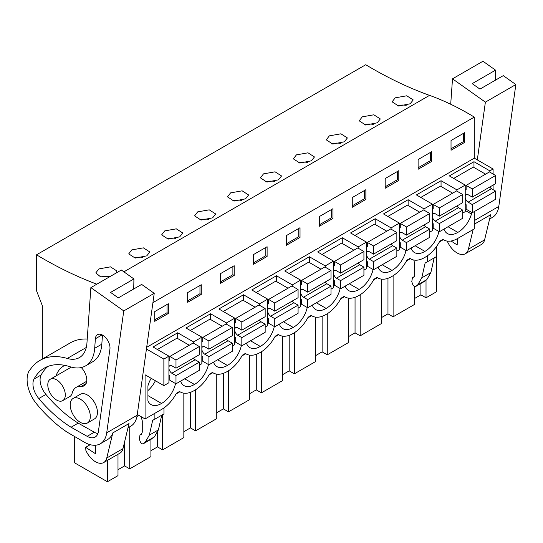<?xml version="1.0" encoding="UTF-8"?>
<svg xmlns="http://www.w3.org/2000/svg" width="543" height="543" viewBox="0 0 543 543"><rect width="100%" height="100%" fill="white"/><g stroke="black" fill="none" stroke-linecap="round" stroke-linejoin="round"><path stroke-width="0.81" d="M439.43 241.893L443.305 239.66M474.297 211.58L474.297 228.874L457.511 238.56A27.496 15.876 -60 0 1 443.767 239.925A27.496 15.876 -60 0 1 442.932 239.382L439.816 241.173A27.496 15.876 -60 0 1 425.237 257.199L424.592 257.572A27.496 15.876 -60 0 1 410.841 258.93A27.496 15.876 -60 0 1 410.006 258.387L406.897 260.185A27.496 15.876 -60 0 1 392.317 276.204L391.666 276.577A27.496 15.876 -60 0 1 377.921 277.941A27.496 15.876 -60 0 1 377.086 277.398L373.978 279.19A27.496 15.876 -60 0 1 359.391 295.209L358.747 295.582A27.496 15.876 -60 0 1 344.995 296.946A27.496 15.876 -60 0 1 344.16 296.403L341.052 298.195A27.496 15.876 -60 0 1 326.472 314.221L325.82 314.594A27.496 15.876 -60 0 1 312.076 315.951A27.496 15.876 -60 0 1 311.241 315.408L308.132 317.207A27.496 15.876 -60 0 1 293.546 333.226L292.901 333.599A27.496 15.876 -60 0 1 279.15 334.963A27.496 15.876 -60 0 1 278.321 334.42L275.206 336.212A27.496 15.876 -60 0 1 260.626 352.231L259.975 352.611A27.496 15.876 -60 0 1 246.23 353.968A27.496 15.876 -60 0 1 245.395 353.425L242.287 355.224A27.496 15.876 -60 0 1 227.7 371.242L227.055 371.616A27.496 15.876 -60 0 1 213.311 372.98A27.496 15.876 -60 0 1 212.476 372.43L209.36 374.229A27.496 15.876 -60 0 1 194.781 390.247L194.136 390.621A27.496 15.876 -60 0 1 180.385 391.985A27.496 15.876 -60 0 1 179.55 391.442L176.441 393.234A27.496 15.876 -60 0 1 161.862 409.259L145.076 418.945L145.076 374.792L163.871 385.645L168.921 382.727L168.921 356.16L163.871 359.079L146.434 349.013M42.354 359.011L42.354 305.763L36.524 290.729L36.524 254.81L365.744 64.732A439.932 253.995 -120 0 0 429.54 95.371L123.892 271.833M493.092 174.018L493.092 169.002L474.297 158.156L474.297 117.091A296.098 170.957 -120 0 0 429.54 95.371M493.092 189.643L493.092 185.102M436.626 246.373L436.626 291.686L426.024 297.802L420.893 294.835L414.295 298.643M176.054 393.953L179.923 391.72M208.974 374.941L212.849 372.708M241.9 355.936L245.769 353.703M274.819 336.931L278.688 334.692M307.745 317.92L311.614 315.687M340.665 298.915L344.534 296.682M373.591 279.91L377.46 277.67M406.51 260.898L410.379 258.665M136.951 416.529L138.92 415.395M427.334 255.855L427.334 261.848L436.409 256.615L436.409 246.671M425.121 263.056L427.273 261.814L425.121 263.056L421.782 277.84L430.857 272.6L434.176 257.898M430.857 272.6L426.805 279.638L424.66 281.308M471.446 212.259L471.446 214.044A20.166 11.641 -60 0 1 457.837 232.384A20.166 11.641 -60 0 1 447.432 233.571A20.166 11.641 -60 0 1 443.97 229.092M241.384 345.538A20.166 11.641 -60 0 1 227.381 365.439A20.166 11.641 -60 0 1 216.976 366.627A20.166 11.641 -60 0 1 213.514 362.14M208.458 364.543A20.166 11.641 -60 0 1 194.455 384.444A20.166 11.641 -60 0 1 184.05 385.632A20.166 11.641 -60 0 1 180.595 381.152M340.149 288.516A20.166 11.641 -60 0 1 326.146 308.417A20.166 11.641 -60 0 1 315.741 309.605A20.166 11.641 -60 0 1 312.286 305.118M405.994 250.499A20.166 11.641 -60 0 1 391.992 270.4A20.166 11.641 -60 0 1 381.586 271.588A20.166 11.641 -60 0 1 378.132 267.102M438.914 231.494A20.166 11.641 -60 0 1 424.911 251.389A20.166 11.641 -60 0 1 414.506 252.583A20.166 11.641 -60 0 1 411.051 248.097M373.075 269.504A20.166 11.641 -60 0 1 359.072 289.405A20.166 11.641 -60 0 1 348.66 290.593A20.166 11.641 -60 0 1 345.205 286.113M307.229 307.521A20.166 11.641 -60 0 1 293.227 327.422A20.166 11.641 -60 0 1 282.822 328.61A20.166 11.641 -60 0 1 279.36 324.13M274.303 326.533A20.166 11.641 -60 0 1 260.301 346.427A20.166 11.641 -60 0 1 249.895 347.622A20.166 11.641 -60 0 1 246.441 343.135M175.538 383.555A20.166 11.641 -60 0 1 161.536 403.449A20.166 11.641 -60 0 1 151.13 404.644A20.166 11.641 -60 0 1 147.927 400.822L147.927 385.883A20.166 11.641 -60 0 1 151.164 378.308M129.723 426.791L129.723 468.867L150.92 456.636L150.92 439.362M129.723 468.867L124.591 465.908L117.994 469.715M74.696 436.776L74.696 462.88L107.399 481.756L117.994 475.641L117.994 454.287M393.105 275.729L393.105 316.807L414.295 304.575L414.295 286.331M393.105 316.807L387.974 313.847L381.376 317.655M360.185 294.734L360.185 335.818L381.376 323.58L381.376 279.116M360.185 335.818L355.047 332.852L348.45 336.66M327.259 313.745L327.259 354.823L348.45 342.585L348.45 298.121M327.259 354.823L322.128 351.857L315.531 355.672M294.34 332.75L294.34 373.828L315.531 361.597L315.531 317.132M294.34 373.828L289.202 370.869L282.604 374.677M261.414 351.762L261.414 392.84L282.604 380.602L282.604 336.137M261.414 392.84L256.282 389.874L249.685 393.682M228.494 370.767L228.494 411.845L249.685 399.607L249.685 355.149M228.494 411.845L223.363 408.879L216.766 412.694M195.568 389.772L195.568 430.85L216.766 418.619L216.766 374.154M195.568 430.85L190.437 427.891L183.839 431.699M162.649 414.669L162.649 449.862L183.839 437.624L183.839 393.159M162.649 449.862L157.518 446.896L150.92 450.704M426.024 280.263L426.024 297.802M462.697 213.121L465.222 211.661L465.222 185.095L456.928 189.88L456.928 191.156M429.771 232.126L432.303 230.666L432.303 204.1L424.008 208.892L424.008 210.161M396.852 251.137L399.376 249.671L399.376 223.105L391.082 227.897L391.082 229.166M363.925 270.142L366.457 268.683L366.457 242.117L358.163 246.902L358.163 248.178M331.006 289.147L333.538 287.688L333.538 261.122L325.237 265.914L325.237 267.183M298.08 308.159L300.612 306.7L300.612 280.134L292.317 284.919L292.317 286.195M265.16 327.164L267.692 325.705L267.692 299.139L259.398 303.931L259.398 305.2M232.241 346.169L234.766 344.71L234.766 318.144L226.472 322.936L226.472 324.205M199.315 365.181L201.847 363.722L201.847 337.155L193.552 341.941L193.552 343.217M465.222 185.095L449.346 175.925L473.971 161.705L489.854 170.875L489.854 172.145M489.854 170.875L493.092 169.002M226.472 322.936L210.596 313.766L185.971 327.986L201.847 337.155M259.398 303.931L243.515 294.761L218.89 308.981L234.766 318.144M292.317 284.919L276.441 275.756L251.809 289.969L267.692 299.139M325.237 265.914L309.361 256.744L284.736 270.964L300.612 280.134M358.163 246.902L342.287 237.739L317.655 251.959L333.538 261.122M391.082 227.897L375.206 218.727L350.581 232.947L366.457 242.117M424.008 208.892L408.126 199.722L383.501 213.942L399.376 223.105M456.928 189.88L441.052 180.717L416.427 194.93L432.303 204.1M146.671 347.303L474.297 158.156M193.552 341.941L177.67 332.778L153.045 346.991L168.921 356.16M152.922 302.634L474.297 117.091M464.638 142.402L464.638 132.675L451.029 140.528L451.029 150.255L464.638 142.402L463.342 141.655L451.029 148.762M365.873 199.424L365.873 189.697L352.264 197.55L352.264 207.283L365.873 199.424L364.577 198.677L352.264 205.783M319.345 216.562L319.345 226.288L332.954 218.429L332.954 208.702L319.345 216.562M431.719 161.407L431.719 151.68L418.11 159.54L418.11 169.267L431.719 161.407L430.423 160.66L418.11 167.767M398.8 180.419L398.8 170.685L385.184 178.545L385.184 188.272L398.8 180.419L397.503 179.665L385.184 186.778M220.573 273.584L220.573 283.31L234.182 275.45L234.182 265.724L220.573 273.584M201.263 294.462L201.263 284.736L187.654 292.589L187.654 302.315L201.263 294.462L199.967 293.715L187.654 300.822M286.419 235.567L286.419 245.293L300.028 237.44L300.028 227.707L286.419 235.567M267.108 256.445L267.108 246.719L253.5 254.572L253.5 264.305L267.108 256.445L265.812 255.699L253.5 262.805M154.728 311.601L154.728 321.327L168.337 313.467L168.337 303.741L154.728 311.601M36.524 254.81A439.932 253.995 -120 0 0 96.837 284.172M410.141 103.801L413.237 99.932L406.755 95.792L395.202 97.835L392.107 101.812L398.603 106.034L410.141 103.801M311.377 160.823L299.838 163.056L293.342 158.834L296.437 154.864L307.99 152.814L314.472 156.954L311.377 160.823M278.457 179.835L266.912 182.068L260.416 177.846L263.511 173.869L275.07 171.819L281.546 175.966L278.457 179.835M377.222 122.806L380.317 118.937L373.835 114.797L362.276 116.847L359.188 120.824L365.683 125.039L377.222 122.806M344.296 141.818L332.757 144.051L326.262 139.829L329.357 135.852L340.909 133.802L347.391 137.949L344.296 141.818M146.766 255.862L135.221 258.095L128.732 253.873L131.82 249.895L143.379 247.852L149.861 251.993L146.766 255.862M179.685 236.857L168.147 239.09L161.651 234.868L164.746 230.89L176.299 228.841L182.781 232.988L179.685 236.857M212.612 217.845L201.066 220.078L194.57 215.863L197.666 211.885L209.225 209.836L215.7 213.976L212.612 217.845M245.531 198.84L233.992 201.073L227.497 196.851L230.592 192.874L242.144 190.831L248.626 194.971L245.531 198.84M110.501 276.285L100.536 276.815L95.806 272.885L98.901 268.907L110.453 266.857L116.935 270.998L116.093 273.054M421.782 277.84L417.73 284.878L415.816 286.412C414.58 286.887 413.495 286.093 412.565 284.037L411.784 281.647L412.429 277.792L413.766 277.018L414.716 274.921L414.716 263.545L413.78 260.022M420.893 283.487L420.893 294.835M414.295 276.516L414.295 261.964M424.891 281.172L415.816 286.412L424.775 281.247M448.05 226.736L457.837 232.384M465.222 210.453L471.446 214.044M473.971 161.705L473.971 167.468M463.342 141.655L463.342 133.422M406.164 105.396A10.568 6.102 -0 0 0 397.415 105.865M107.399 460.403L107.399 481.756M145.076 418.945L137.284 414.445M163.871 385.645L163.871 359.079M56.547 379.808A12.374 7.14 60 0 1 64.631 390.709A12.374 7.14 60 0 1 62.73 400.625A12.374 7.14 60 0 1 56.547 400.015A12.374 7.14 60 0 1 48.463 389.114A12.374 7.14 60 0 1 50.356 379.197A12.374 7.14 60 0 1 56.547 379.808M80.269 399.119A14.206 8.199 -120 0 0 73.162 398.413A14.206 8.199 -120 0 0 70.984 409.795A14.206 8.199 -120 0 0 80.269 422.311A14.206 8.199 -120 0 0 87.369 423.017A14.206 8.199 -120 0 0 89.547 411.635A14.206 8.199 -120 0 0 80.269 399.119M124.591 441.907L124.591 465.908M141.16 416.685L142.266 420.845L142.266 432.214L141.316 434.319L139.972 435.092L139.327 438.948L140.114 441.337C141.044 443.393 142.123 444.188 143.366 443.706L145.28 442.178L149.332 435.133L152.671 420.35L154.884 419.148L154.884 413.284M152.203 438.601L143.25 443.787L154.355 436.939L158.407 429.9L161.726 415.198M147.927 395.596L161.536 403.449M147.927 390.587A20.166 11.641 120 0 0 155.4 380.752M177.67 332.778L177.67 338.54M168.337 313.467L167.04 312.72L154.728 319.827M167.04 312.72L167.04 304.487M109.862 276.468A10.568 6.102 -0 0 0 101.113 276.93M152.671 420.35L154.823 419.115M154.884 419.148L163.959 413.909L163.959 407.915M415.13 245.741L424.911 251.389M441.052 180.717L441.052 186.48M387.974 278.301L387.974 313.847M373.245 124.408A10.568 6.102 -0 0 0 364.496 124.87M430.423 160.66L430.423 152.427M382.204 264.746L391.992 270.4M408.126 199.722L408.126 205.485M355.047 297.306L355.047 332.852M340.318 143.413A10.568 6.102 -0 0 0 331.569 143.881M397.503 179.665L397.503 171.439M349.285 283.758L359.072 289.405M375.206 218.727L375.206 224.49M322.128 316.318L322.128 351.857M307.399 162.418A10.568 6.102 -0 0 0 298.65 162.886M364.577 198.677L364.577 190.444M316.359 302.763L326.146 308.417M342.287 237.739L342.287 243.502M289.202 335.323L289.202 370.869M274.473 181.43A10.568 6.102 -0 0 0 265.724 181.891M332.954 218.429L331.658 217.682L319.345 224.788M331.658 217.682L331.658 209.449M283.439 321.775L293.227 327.422M309.361 256.744L309.361 262.507M256.282 354.335L256.282 389.874M241.554 200.435A10.568 6.102 -0 0 0 232.804 200.903M300.028 237.44L298.731 236.687L286.419 243.8M298.731 236.687L298.731 228.46M250.52 340.78L260.301 346.427M276.441 275.756L276.441 281.518M223.363 373.34L223.363 408.879M208.627 219.44A10.568 6.102 -0 0 0 199.885 219.908M265.812 255.699L265.812 247.465M217.594 359.785L227.381 365.439M243.515 294.761L243.515 300.523M190.437 392.345L190.437 427.891M175.708 238.452A10.568 6.102 -0 0 0 166.959 238.913M234.182 275.45L232.886 274.704L220.573 281.817M232.886 274.704L232.886 266.47M184.674 378.797L194.455 384.444M210.596 313.766L210.596 319.528M157.518 432.656L157.518 446.896M142.782 257.457A10.568 6.102 -0 0 0 134.04 257.925M199.967 293.715L199.967 285.482M465.222 204.175L466.132 204.697L466.132 209.191L472.288 212.741L472.288 204.568L468.114 202.166A4.582 2.647 60 0 1 465.222 197.523M465.222 196.009A4.582 2.647 60 0 1 466.104 194.632A4.582 2.647 60 0 1 468.114 194.706L472.288 197.116L472.288 188.944L466.132 185.394L466.132 189.88L465.222 189.358M489.793 187.009A4.582 2.647 -120 0 0 491.449 188.692L495.616 191.102L495.616 199.274L472.288 212.741M485.571 174.167L473.326 167.095L453.69 178.43M472.288 197.116L495.616 183.649L495.616 175.477L489.46 171.921L466.132 185.394M468.114 202.166L491.449 188.692M472.288 188.944L495.616 175.477M472.288 204.568L495.616 191.102M432.303 223.18L433.205 223.702L433.205 228.196L439.362 231.752L439.362 223.58L435.194 221.171A4.582 2.647 60 0 1 432.303 216.535M432.303 215.014A4.582 2.647 60 0 1 433.185 213.637A4.582 2.647 60 0 1 435.194 213.718L439.362 216.121L439.362 207.955L433.205 204.399L433.205 208.885L432.303 208.363M456.867 206.021A4.582 2.647 -120 0 0 458.523 207.704L462.697 210.107L462.697 218.279L439.362 231.752M452.652 193.172L440.4 186.106L420.764 197.442M439.362 216.121L462.697 202.654L462.697 194.482L456.541 190.926L433.205 204.399M435.194 221.171L458.523 207.704M439.362 207.955L462.697 194.482M439.362 223.58L462.697 210.107M399.376 242.192L400.286 242.714L400.286 247.201L406.442 250.757L406.442 242.585L402.268 240.176A4.582 2.647 60 0 1 399.376 235.54M399.376 234.026A4.582 2.647 60 0 1 400.259 232.648A4.582 2.647 60 0 1 402.268 232.723L406.442 235.133L406.442 226.96L400.286 223.404L400.286 227.897L399.376 227.374M423.947 225.026A4.582 2.647 -120 0 0 425.603 226.709L429.771 229.119L429.771 237.291L406.442 250.757M419.725 212.184L407.481 205.111L387.845 216.447M406.442 235.133L429.771 221.659L429.771 213.494L423.615 209.937L400.286 223.404M402.268 240.176L425.603 226.709M406.442 226.96L429.771 213.494M406.442 242.585L429.771 229.119M366.457 261.197L367.36 261.719L367.36 266.213L373.516 269.762L373.516 261.597L369.349 259.187A4.582 2.647 60 0 1 366.457 254.545M366.457 253.031A4.582 2.647 60 0 1 367.339 251.653A4.582 2.647 60 0 1 369.349 251.728L373.516 254.138L373.516 245.965L367.36 242.416L367.36 246.902L366.457 246.379M391.021 244.031A4.582 2.647 -120 0 0 392.677 245.714L396.852 248.124L396.852 256.296L373.516 269.762M386.806 231.189L374.561 224.116L354.918 235.458M373.516 254.138L396.852 240.671L396.852 232.499L390.695 228.942L367.36 242.416M369.349 259.187L392.677 245.714M373.516 245.965L396.852 232.499M373.516 261.597L396.852 248.124M333.538 280.208L334.44 280.731L334.44 285.218L340.597 288.774L340.597 280.602L336.422 278.192A4.582 2.647 60 0 1 333.538 273.557M333.538 272.043A4.582 2.647 60 0 1 334.42 270.658A4.582 2.647 60 0 1 336.422 270.74L340.597 273.149L340.597 264.977L334.44 261.421L334.44 265.914L333.538 265.391M358.102 263.043A4.582 2.647 -120 0 0 359.758 264.726L363.925 267.129L363.925 275.301L340.597 288.774M353.88 250.194L341.635 243.128L321.999 254.463M340.597 273.149L363.925 259.676L363.925 251.504L357.769 247.954L334.44 261.421M336.422 278.192L359.758 264.726M340.597 264.977L363.925 251.504M340.597 280.602L363.925 267.129M300.612 299.213L301.514 299.736L301.514 304.223L307.677 307.779L307.677 299.607L303.503 297.204A4.582 2.647 60 0 1 300.612 292.562M300.612 291.048A4.582 2.647 60 0 1 301.494 289.67A4.582 2.647 60 0 1 303.503 289.745L307.677 292.154L307.677 283.982L301.514 280.426L301.514 284.919L300.612 284.396M325.182 282.048A4.582 2.647 -120 0 0 326.832 283.731L331.006 286.141L331.006 294.313L307.677 307.779M320.961 269.206L308.716 262.133L289.08 273.468M307.677 292.154L331.006 278.681L331.006 270.516L324.85 266.959L301.514 280.426M303.503 297.204L326.832 283.731M307.677 283.982L331.006 270.516M307.677 299.607L331.006 286.141M267.692 318.218L268.595 318.741L268.595 323.234L274.751 326.791L274.751 318.619L270.584 316.209A4.582 2.647 60 0 1 267.692 311.567M267.692 310.053A4.582 2.647 60 0 1 268.575 308.675A4.582 2.647 60 0 1 270.584 308.757L274.751 311.159L274.751 302.994L268.595 299.437L268.595 303.924L267.692 303.401M292.256 301.053A4.582 2.647 -120 0 0 293.912 302.736L298.08 305.146L298.08 313.318L274.751 326.791M288.034 288.211L275.79 281.138L256.153 292.48M274.751 311.159L298.08 297.693L298.08 289.521L291.924 285.964L268.595 299.437M270.584 316.209L293.912 302.736M274.751 302.994L298.08 289.521M274.751 318.619L298.08 305.146M234.766 337.23L235.676 337.753L235.676 342.239L241.832 345.796L241.832 337.624L237.658 335.214A4.582 2.647 60 0 1 234.766 330.578M234.766 329.065A4.582 2.647 60 0 1 235.648 327.68A4.582 2.647 60 0 1 237.658 327.762L241.832 330.171L241.832 321.999L235.676 318.442L235.676 322.936L234.766 322.413M259.337 320.065A4.582 2.647 -120 0 0 260.986 321.748L265.16 324.157L265.16 332.323L241.832 345.796M255.115 307.216L242.87 300.15L223.234 311.485M241.832 330.171L265.16 316.698L265.16 308.526L259.004 304.976L235.676 318.442M237.658 335.214L260.986 321.748M241.832 321.999L265.16 308.526M241.832 337.624L265.16 324.157M201.847 356.235L202.749 356.758L202.749 361.251L208.906 364.801L208.906 356.629L204.738 354.226A4.582 2.647 60 0 1 201.847 349.583M201.847 348.07A4.582 2.647 60 0 1 202.729 346.692A4.582 2.647 60 0 1 204.738 346.767L208.906 349.176L208.906 341.004L202.749 337.454L202.749 341.941L201.847 341.418M226.411 339.07A4.582 2.647 -120 0 0 228.067 340.753L232.241 343.162L232.241 351.335L208.906 364.801M222.196 326.228L209.944 319.155L190.308 330.49M208.906 349.176L232.241 335.71L232.241 327.538L226.078 323.981L202.749 337.454M204.738 354.226L228.067 340.753M208.906 341.004L232.241 327.538M208.906 356.629L232.241 343.162M168.921 375.247L169.83 375.763L169.83 380.256L175.986 383.813L175.986 375.641L171.812 373.231A4.582 2.647 60 0 1 168.921 368.595M168.921 367.075A4.582 2.647 60 0 1 169.803 365.697A4.582 2.647 60 0 1 171.812 365.778L175.986 368.188L175.986 360.016L169.83 356.459L169.83 360.946L168.921 360.43M193.491 358.081A4.582 2.647 -120 0 0 195.147 359.765L199.315 362.167L199.315 370.34L175.986 383.813M189.269 345.233L177.025 338.167L157.389 349.502M175.986 368.188L199.315 354.715L199.315 346.543L193.159 342.986L169.83 356.459M171.812 373.231L195.147 359.765M175.986 360.016L199.315 346.543M175.986 375.641L199.315 362.167M489.616 219.005L492.406 217.397A32.078 18.523 -120 0 0 498.8 206.442L474.297 220.587M474.297 224.49A32.078 18.523 -120 0 0 474.439 224.116L490.641 214.763L484.6 239.857A16.5 9.523 60 0 1 481.519 244.411L465.317 253.764A16.5 9.523 60 0 1 447.527 241.716L447.48 241.133M450.704 104.242L452.509 78.83L485.388 102.138L515.85 84.552L503.273 75.633L479.944 89.106L472.213 83.629L495.549 70.156L495.365 80.201M452.509 78.83L482.971 61.244L495.549 70.156M515.85 84.552L498.8 206.442M485.388 102.138L477.311 159.893M465.317 253.764A16.5 9.523 60 0 0 468.399 249.21L473.129 229.546M474.297 224.707L474.439 224.116M457.342 238.655L457.186 244.974L451.09 241.011M86.283 347.472L67.257 358.455A82.488 47.621 -120 0 0 39.87 360.443A82.488 47.621 -120 0 0 31.06 368.398L28.84 371.412A27.001 15.591 -120 0 0 30.198 393.431A24.747 14.288 -120 0 0 36.259 403.497A105.403 60.85 -120 0 0 66.843 431.977L84.538 442.328A32.078 18.523 -120 0 0 100.319 443.767A32.078 18.523 -120 0 0 106.713 432.812L123.763 310.922L90.878 287.614L121.34 270.027L133.917 278.939L133.734 288.985M127.992 427.789L130.775 426.18A32.078 18.523 -120 0 0 137.175 415.225L106.713 432.812M100.319 443.767L107.446 439.654A32.078 18.523 -120 0 0 112.815 432.9L129.017 423.547L122.976 448.64A16.5 9.523 60 0 1 119.888 453.195L103.686 462.548A16.5 9.523 60 0 1 85.896 450.5L85.651 447.31L90.199 444.69M133.917 278.939L110.589 292.412L118.313 297.89L141.642 284.417L154.226 293.335L137.175 415.225M62.73 400.625L69.864 396.512A12.374 7.14 -120 0 0 72.144 393.22A22.283 12.862 -120 0 1 76.251 387.302A22.283 12.862 -120 0 1 81.375 386.311A12.374 7.14 -120 0 0 84.226 385.761A12.374 7.14 -120 0 0 81.294 367.55M64.807 365.371A47.031 27.15 -120 0 0 63.877 365.873A47.031 27.15 -120 0 0 55.943 375.973M87.369 423.017L94.496 418.904A14.206 8.199 -120 0 0 96.674 407.521A14.206 8.199 -120 0 0 87.396 394.999A14.206 8.199 -120 0 0 80.289 394.299L73.162 398.413M71.072 427.246L87.165 436.328A16.242 9.38 60 0 0 95.161 437.054A16.242 9.38 60 0 0 98.398 431.509L109.924 349.095A10.365 5.987 60 0 0 105.973 338.004A10.365 5.987 60 0 0 97.496 334.678A10.365 5.987 60 0 0 95.371 338.771L94.699 348.273A44.601 25.752 60 0 1 85.556 365.894A44.601 25.752 60 0 1 69.993 366.729A73.624 42.51 60 0 0 44.295 368.113A73.624 42.51 60 0 0 34.005 379.089A15.625 9.021 60 0 0 38.797 398.542A105.403 60.85 60 0 0 71.072 427.246L78.199 423.126L94.299 432.208A16.242 9.38 60 0 0 97.896 433.572M102.471 335.079L101.826 344.16A44.601 25.752 60 0 1 92.683 361.774L85.556 365.894M78.199 423.126A105.403 60.85 60 0 1 45.924 394.428A15.625 9.021 60 0 1 41.132 374.969A73.624 42.51 60 0 1 48.035 366.355M87.233 339.036A82.488 47.621 -120 0 0 70.325 342.857L39.87 360.443M67.257 358.455A36.659 21.163 -120 0 0 79.434 357.572A36.659 21.163 -120 0 0 86.941 343.095L90.878 287.614M123.763 310.922L154.226 293.335M103.686 462.548A16.5 9.523 60 0 0 106.767 457.993L112.815 432.9M95.772 445.206L95.554 453.758L85.651 447.31M417.73 284.878L426.805 279.638M145.28 442.178L154.355 436.939M149.332 435.133L158.407 429.9M468.399 249.21L484.6 239.857M86.12 383.568L81.375 386.311M87.165 436.328L94.299 432.208M95.371 338.771L102.104 334.888M101.826 344.16L94.699 348.273M34.005 379.089L41.132 374.969M38.797 398.542L45.924 394.428M106.767 457.993L122.976 448.64M443.767 239.925L442.878 239.409M50.356 379.197L71.282 367.116M410.841 258.93L409.951 258.42M377.921 277.941L377.032 277.425M344.995 296.946L344.113 296.43M312.076 315.951L311.187 315.442M279.15 334.963L278.267 334.447M246.23 353.968L245.341 353.459M213.311 372.98L212.422 372.464M180.385 391.985L179.495 391.469M86.724 381.254L76.251 387.302"/></g></svg>
